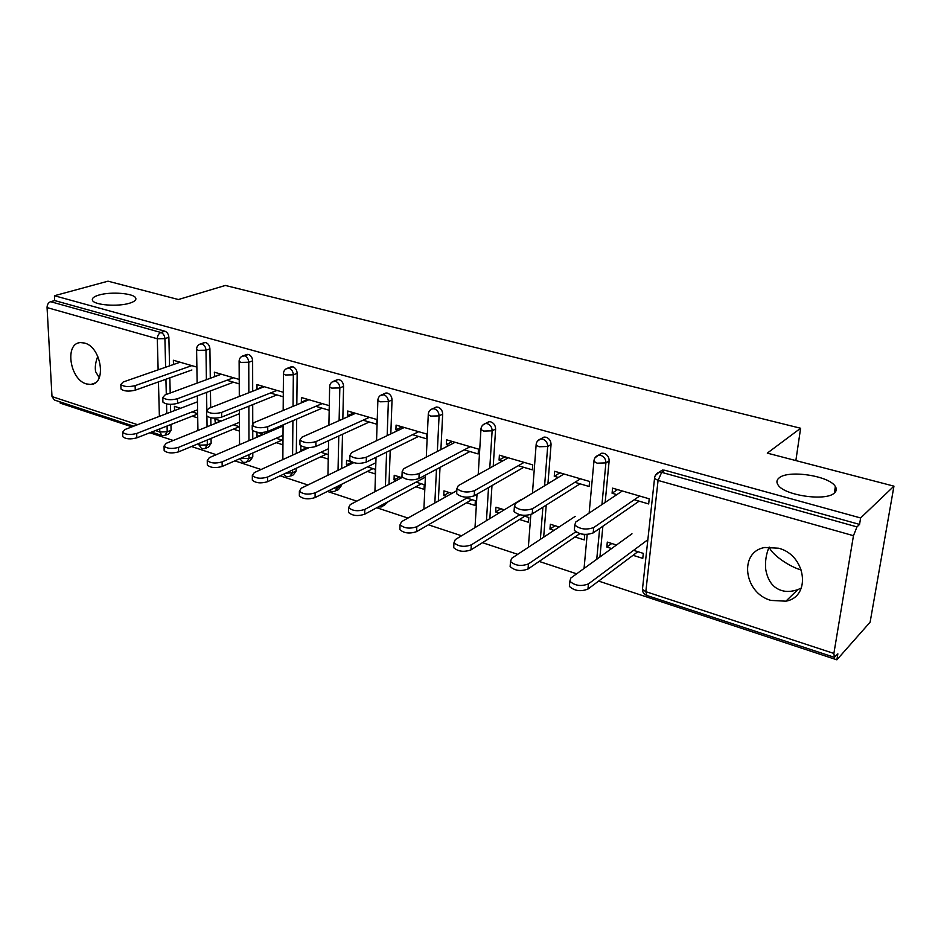 <?xml version="1.0" encoding="UTF-8"?>
<svg xmlns="http://www.w3.org/2000/svg" width="941" height="941" viewBox="0 0 941 941"><rect width="100%" height="100%" fill="white"/><g stroke="black" fill="none" stroke-linecap="round" stroke-linejoin="round"><path stroke-width="1.41" d="M801.356 588.066L797.803 589.619C791.604 591.724 786.147 592.007 781.453 590.442C772.973 587.819 767.727 580.762 765.703 569.258C764.998 561.448 766.139 554.049 769.15 547.039C771.644 554.308 788.605 566.435 801.438 570.081M779.03 477.981C776.713 479.875 776.301 482.063 777.831 484.568C783.159 495.319 826.174 501.753 834.502 492.896C836.549 491.026 836.843 488.908 835.361 486.544C829.503 475.758 788.052 469.583 779.03 477.981M99.228 377.694L95.629 371.671C94.806 367.213 95.535 362.085 97.805 356.31M99.04 295.027C93.771 296.58 91.606 298.379 92.524 300.438C94.359 305.119 117.907 306.907 129.505 303.225C134.551 301.673 136.61 299.897 135.657 297.909C133.669 293.263 110.826 291.475 99.04 295.027M86.454 383.94L90.818 384.446C106.898 384.163 101.452 346.994 84.561 343.053L80.585 342.595C64.329 342.924 69.728 379.705 86.454 383.94M770.95 600.417L785.888 601.181C811.601 596.735 806.096 555.014 778.572 548.215L764.868 547.486C738.603 551.673 743.637 593.065 770.95 600.417M133.716 426.191L54.366 400.007L52.002 396.584L47.062 307.578C47.132 304.578 48.32 302.614 50.626 301.685L54.696 300.567L54.437 295.733L108.027 281.183L178.402 299.532L225.358 285.452L800.615 428.249L767.291 453.127L893.95 486.156L870.119 622.166L836.867 659.817L837.866 653.854L834.361 657.324L833.879 653.442L853.463 535.7L658.065 480.428L645.832 591.666L833.879 653.442M60.118 401.901L60.177 403.113L131.987 426.849M149.866 432.754L173.238 440.482M191.494 446.516L216.23 454.691M234.885 460.855L261.069 469.512M280.136 475.817L307.883 484.98M327.386 491.425L356.804 501.153M376.753 507.74L407.971 518.068M428.39 524.807L461.549 535.77M482.462 542.686L517.715 554.331M539.146 561.424L576.645 573.81M598.629 581.079L836.867 659.817M795.863 460.572L800.615 428.249M658.971 472.264L662.311 470.088L664.793 470.241L859.545 524.408L860.627 517.962L893.95 486.156M664.793 470.241L661.676 472.347L856.969 526.889L859.545 524.408M856.969 526.889L853.463 535.7M54.437 295.733L860.627 517.962M617.555 489.602L612.073 493.225L612.567 488.144L649.219 498.812L648.667 503.953L634.269 499.73M633.575 550.332L643.315 553.39L642.774 558.378L633.046 555.308M616.508 544.992L607.298 542.098L606.827 547.027L611.744 543.498M612.073 493.225L616.837 494.625M606.827 547.027L611.603 548.532M211.066 438.4L211.137 443.317L208.62 447.046L206.055 448.128M203.515 342.9L205.82 342.595C208.267 343.583 209.631 345.676 209.914 348.852L210.29 378.27M210.455 390.927L210.678 407.641M210.808 417.792L210.902 425.25M54.696 300.567L164.898 331.208C167.239 332.173 168.568 334.208 168.874 337.337L169.556 365.873M169.839 377.847L170.203 393.02M170.474 404.371L170.65 412.064M170.944 424.497L171.086 430.26L168.674 433.966L165.945 435.048M239.202 379.423L214.348 372.189L214.666 376.671M226.887 380.246L239.226 383.869M221.3 421.05L214.901 419.039L215.348 423.45M233.38 429.155L239.473 431.072M239.449 426.744L233.356 424.826M296.168 468.3L296.144 471.018L293.416 474.817L291.24 475.84M289.169 368.202L292.839 366.79C295.486 367.849 296.921 370.036 297.156 373.33L296.827 404.783M296.686 419.063L296.321 453.433M329.268 405.653L301.414 397.537L301.355 402.089L302.496 402.419M315.776 406.324L329.174 410.252M301.532 446.21L300.849 445.999L300.802 450.433L302.037 450.821M320.834 456.75L328.244 459.09M328.327 454.609L320.905 452.28M307.825 448.187L305.013 447.304M388.374 501.506L383.763 505.846M383.34 394.632L385.951 392.985L387.48 393.115C390.35 394.255 391.868 396.537 392.032 399.96L390.821 433.907M390.221 450.351L388.998 484.356M412.534 434.695L426.355 438.753L426.567 433.989L396.079 425.109L395.902 429.825L398.055 430.449M416.063 482.121L424.25 484.697L424.038 489.332L415.863 486.756M401.831 477.663L394.208 475.276L394.044 479.863L396.267 480.569M486.109 423.462L488.944 421.697L490.779 421.85C493.907 423.074 495.519 425.461 495.613 429.025L493.225 466.171M491.978 485.591L489.849 518.585M518.256 465.713L532.371 469.841L532.747 464.901L499.389 455.185L499.071 460.078L502.412 461.055M520.832 514.986L528.795 517.479L528.43 522.279L519.526 519.479M504.329 509.81L495.966 507.187L495.648 511.939L499.048 513.01M598.641 455.15L601.769 453.186L604.004 453.339C607.427 454.656 609.145 457.173 609.145 460.878L605.157 502.412M602.875 526.207L599.923 556.978M581.656 534.053L584.714 535.017L584.267 539.911L574.975 536.97M559.119 526.995L550.356 524.243L549.956 529.077L554.014 530.359M577.221 532.665L575.398 532.1M574.88 482.321L589.137 486.497L589.595 481.463L554.661 471.288L554.249 476.264L558.272 477.44M541.075 438.918L544.039 437.071L546.062 437.224C549.344 438.494 551.003 440.941 551.05 444.575L547.933 483.733M546.227 505.105L543.663 537.193M466.818 498.048L475.358 500.718L475.076 505.446L466.548 502.753M451.951 493.378L443.964 490.873L443.729 495.542L446.516 496.425M464.195 449.857L478.169 453.95L478.451 449.092L446.587 439.812L446.34 444.611L449.057 445.411M433.589 408.712L436.295 407.018L437.977 407.159C440.964 408.335 442.529 410.676 442.67 414.158L440.906 449.598M440.012 467.406L438.341 501.012M367.472 466.889L375.33 469.347L375.188 473.911L367.343 471.429M351.581 461.902L346.547 460.325L346.441 464.842L348.158 465.383M363.108 420.204L376.776 424.215L376.929 419.533L347.735 411.029L347.629 415.663L349.24 416.134M341.336 484.439L341.312 485.732L338.478 489.567L336.525 490.543M335.219 381.176L337.748 379.552L339.148 379.67C341.901 380.776 343.371 382.999 343.583 386.363L342.83 418.98M342.489 434.272L341.701 468.524M263.692 434.342L257.022 432.248L257.011 436.612L257.81 436.859M276.219 442.67L282.947 444.799M282.97 440.388L276.231 438.271M283.3 392.268L256.987 384.598L256.987 389.08L257.669 389.28M270.408 393.009L283.265 396.784M252.776 452.986L252.788 456.891L250.165 460.655L247.789 461.713M245.072 355.663L248.436 354.451C250.976 355.475 252.376 357.604 252.635 360.838L252.682 391.233M252.706 404.642L252.741 423.391M252.741 430.578L252.764 439.024M174.52 410.57L180.543 408.265L174.426 406.347L174.544 410.57M192.235 416.157L197.716 417.886M197.645 413.628L192.152 411.911M196.881 367.096L173.379 360.262L173.473 364.508M554.249 476.264L559.954 472.829M549.956 529.077L555.072 525.725M499.071 460.078L504.964 456.808M495.648 511.939L500.941 508.74M446.34 444.611L452.398 441.505M443.729 495.542L449.163 492.508M395.902 429.825L402.125 426.861M394.044 479.863L399.607 476.969M347.629 415.663L353.969 412.84M346.441 464.842L352.04 462.113M301.355 402.089L307.825 399.407M300.802 450.433L306.59 447.798M256.987 389.08L263.551 386.516M257.011 436.612L262.892 434.083M214.395 376.588L221.053 374.142M214.948 423.332L220.9 420.921M622.307 490.979L575.774 522.008L574.786 525.007C580.009 529.277 586.314 530.124 593.712 527.548L593.206 532.9C585.831 535.488 579.527 534.641 574.316 530.348L574.528 528.007M639.115 501.153L593.206 532.9M639.657 496.036L593.712 527.548M631.987 533.794L570.834 578.021L569.834 581.232C574.939 585.773 581.15 586.655 588.443 583.89L587.96 589.066C580.668 591.854 574.481 590.972 569.376 586.408L569.599 583.902M588.443 583.89L647.855 539.722M587.96 589.066L637.88 551.685M563.965 473.993L515.586 503.376L514.421 506.352C519.267 510.304 525.349 511.069 532.641 508.658L532.241 513.892C524.96 516.327 518.891 515.562 514.045 511.575L514.198 509.469M580.056 483.839L532.241 513.892M580.503 478.804L532.641 508.658M508.293 457.785L458.291 485.65L456.938 488.579C461.466 492.249 467.336 492.955 474.535 490.673L474.229 495.813C467.03 498.107 461.172 497.401 456.656 493.707L456.761 491.802M523.725 467.312L474.229 495.813M524.09 462.384L474.535 490.673M455.115 442.294L403.689 468.747L402.16 471.629C406.394 475.04 412.064 475.687 419.168 473.546L418.945 478.581C411.852 480.745 406.183 480.098 401.96 476.664L402.03 474.946M469.924 451.527L418.945 478.581M470.206 446.693L419.168 473.546M404.254 427.485L351.581 452.633L349.899 455.444C353.863 458.632 359.344 459.22 366.367 457.208L366.214 462.149C359.215 464.184 353.734 463.595 349.77 460.384L349.817 458.855M418.486 436.448L366.214 462.149M418.698 431.696L366.367 457.208M355.58 413.311L301.814 437.236L299.979 439.988C303.696 442.964 309.013 443.505 315.941 441.6L315.87 446.457C308.954 448.375 303.637 447.834 299.92 444.846L299.932 443.47M369.272 422.015L315.87 446.457M369.413 417.334L315.941 441.6M575.222 516.35L511.681 558.319L510.504 561.495C515.256 565.717 521.243 566.517 528.442 563.906L528.054 568.987C520.867 571.61 514.892 570.811 510.14 566.576L510.304 564.318M528.442 563.906L575.786 531.841M528.054 568.987L579.868 533.641M520.985 499.695L455.326 539.558L453.985 542.686C458.42 546.603 464.195 547.333 471.3 544.874L471.006 549.862C463.901 552.332 458.138 551.602 453.703 547.662L453.821 545.639M471.3 544.874L519.761 514.751M471.006 549.862L524.749 516.209M456.832 490.637L401.584 521.655L400.066 524.737C404.23 528.383 409.805 529.054 416.828 526.737L416.604 531.63C409.606 533.959 404.03 533.288 399.878 529.63L399.949 527.795M416.828 526.737L468.277 497.201M416.604 531.63L471.923 499.647M402.489 477.322L350.264 504.564L348.593 507.587C352.499 510.998 357.909 511.598 364.826 509.41L364.685 514.221C357.768 516.421 352.369 515.809 348.476 512.398L348.511 510.751M364.826 509.41L425.367 477.169M364.685 514.221L421.38 483.792M353.675 462.69L301.214 488.238L299.391 491.202C303.061 494.378 308.307 494.931 315.141 492.872L315.07 497.589C308.248 499.671 303.002 499.118 299.344 495.919L299.356 494.448M315.141 492.872L375.847 462.725M315.07 497.589L372.977 468.618M308.954 399.737L254.235 422.509L252.235 425.203C255.74 427.99 260.916 428.484 267.738 426.685L267.726 431.46C260.904 433.272 255.752 432.778 252.247 429.966L252.247 428.743M322.128 408.182L267.726 431.46M322.198 403.595L267.738 426.685M308.989 447.657L254.293 472.605L252.329 475.511C255.787 478.487 260.88 478.993 267.62 477.04L267.609 481.686C260.88 483.65 255.787 483.133 252.329 480.145L252.329 478.828M267.62 477.04L328.444 448.775M267.609 481.686L326.574 454.056M264.233 386.716L208.69 408.418L206.561 411.052C209.867 413.664 214.889 414.122 221.629 412.417L221.676 417.098C214.936 418.816 209.925 418.357 206.62 415.734L206.608 414.628M276.925 394.926L221.676 417.098M276.948 390.409L221.629 412.417M282.276 426.367L209.349 457.644L207.255 460.478C210.513 463.266 215.465 463.737 222.123 461.89L222.17 466.454C215.524 468.312 210.572 467.842 207.314 465.03L207.302 463.854M222.123 461.89L283.006 435.318M222.17 466.454L282.053 440.106M221.323 374.212L165.063 394.914L162.793 397.49C165.922 399.937 170.803 400.36 177.461 398.749L177.555 403.348C170.921 404.971 166.039 404.559 162.911 402.089L162.887 401.101M233.544 382.199L177.555 403.348M233.521 377.764L177.461 398.749M239.379 413.734L166.275 443.293L164.052 446.069C167.133 448.692 171.956 449.128 178.519 447.375L178.614 451.856C172.062 453.621 167.251 453.186 164.157 450.551L164.134 449.492M178.519 447.375L239.426 422.333M178.614 451.856L239.308 426.696M180.096 362.214L123.236 381.975L120.836 384.481C123.789 386.786 128.552 387.174 135.116 385.645L135.269 390.174C128.717 391.715 123.953 391.315 121.001 388.998L120.966 388.115M191.893 369.989L135.269 390.174M191.823 365.626L135.116 385.645M197.457 401.819L124.953 429.531L122.601 432.237C125.529 434.707 130.223 435.107 136.704 433.448L136.845 437.847C130.387 439.529 125.682 439.129 122.765 436.648L122.73 435.695M136.704 433.448L197.586 409.794M136.845 437.847L197.657 414.04M662.311 470.088L659.194 472.182L661.676 472.347L658.065 480.428L654.536 478.416L654.736 476.969M655.312 475.476L659.194 472.182C656.347 473.288 654.795 475.37 654.536 478.416L642.444 589.384L645.832 591.666L646.914 595.488L834.149 657.253M52.002 396.584L137.598 424.697M155.453 430.566L159.805 431.99L159.723 428.896M159.382 416.369L158.453 381.905M158.135 369.848L157.3 338.76L47.062 307.578M50.626 301.685L160.911 332.491L164.898 331.208M168.874 337.337L164.91 338.631L157.3 338.76C157.453 335.608 158.653 333.526 160.911 332.491C163.264 333.443 164.604 335.502 164.91 338.631L165.616 367.249M167.075 426.014L167.216 431.79L164.804 435.507L161.993 435.518L159.805 431.99L167.216 431.79L171.086 430.26M609.145 460.878L605.91 462.901L601.946 504.552M599.676 528.43L596.735 559.283M646.655 595.406C643.973 594.336 642.562 592.324 642.444 589.384L642.609 587.796M601.769 453.186L598.5 455.173C595.665 456.244 594.124 458.302 593.889 461.337L597.123 463.184L605.91 462.901C605.898 459.184 604.181 456.656 600.746 455.326L598.5 455.173L594.983 457.844M551.05 444.575L547.686 446.493L544.592 485.756M542.898 507.199L540.357 539.381M495.613 429.025L492.131 430.837L489.767 468.1M488.532 487.579L486.438 520.667M442.67 414.158L439.082 415.887L437.353 451.433M436.483 469.277L434.836 502.988M392.032 399.96L388.362 401.595L387.174 435.636M386.598 452.127L385.41 486.226M343.583 386.363L339.83 387.927L339.113 420.639M338.784 435.965L338.031 470.312M337.69 486.274L337.654 487.567L341.312 485.732M297.156 373.33L293.333 374.824L293.039 406.359M292.91 420.686L292.592 455.138M292.451 470.041L292.428 472.758L296.144 471.018M252.635 360.838L248.765 362.261L248.847 392.726M248.883 406.183L248.965 440.647M249 454.644L249.012 458.561L252.788 456.891M209.914 348.852L205.985 350.205L206.397 379.705M206.573 392.397L206.82 409.558M206.914 416.122L207.055 426.802M207.243 439.988L207.314 444.917L211.137 443.317M165.922 379.247L166.298 394.467M166.533 403.936L166.769 413.546M589.137 513.092L594.053 460.031M544.039 437.071L540.652 438.965C537.817 440 536.299 442.035 536.088 445.069L539.04 446.752L547.686 446.493C547.627 442.846 545.968 440.388 542.686 439.106L540.652 438.965L537.487 441.117M532.453 493.131L536.205 443.87M488.944 421.697L485.45 423.497C482.615 424.497 481.11 426.52 480.922 429.531L483.639 431.072L492.131 430.837C492.037 427.273 490.426 424.873 487.285 423.638L485.45 423.497L482.627 425.226M478.204 474.546L481.016 428.449M436.295 407.018L432.707 408.723C429.884 409.7 428.402 411.688 428.237 414.699L430.719 416.11L439.082 415.887C438.953 412.393 437.377 410.041 434.377 408.865L432.707 408.723L430.202 410.123M426.285 457.126L428.308 413.711M378.588 506.964L381.87 506.87L384.787 503.435M385.951 392.985L382.269 394.597C379.458 395.549 377.988 397.514 377.847 400.501L380.14 401.795L388.362 401.595C388.198 398.161 386.669 395.879 383.799 394.738L380.046 395.738M376.553 440.706L377.894 399.619M331.655 491.484L334.82 491.402L337.654 487.567L333.502 488.367M337.748 379.552L333.984 381.081C331.197 382.011 329.738 383.952 329.621 386.904L331.738 388.104L339.83 387.927C339.63 384.551 338.148 382.317 335.384 381.211L332.032 382.011M328.891 425.191L329.656 386.104M286.64 476.628L289.699 476.569L292.428 472.758L285.582 473.264M291.557 366.672L287.723 368.143C284.958 369.037 283.523 370.954 283.417 373.883L285.37 374.989L293.333 374.824C293.098 371.519 291.663 369.331 289.016 368.26L285.993 368.896M283.17 410.464L283.441 373.165M243.425 462.372L246.389 462.337L249.012 458.561L240.461 458.408M247.26 354.334L243.366 355.733C240.614 356.604 239.19 358.486 239.108 361.391L240.92 362.414L248.765 362.261C248.495 359.015 247.095 356.874 244.554 355.839L241.837 356.345M239.296 396.455L239.12 360.744M201.915 448.681L204.797 448.657L207.314 444.917L199.786 445.128L198.069 443.787M204.738 342.489L200.798 343.818C198.057 344.665 196.645 346.523 196.587 349.405L198.257 350.346L205.985 350.205C205.703 347.017 204.338 344.924 201.892 343.924L199.433 344.335M197.139 383.116L196.587 348.817M94.865 383.069L90.818 384.446M797.803 589.619L785.888 601.181M161.581 435.377L151.583 432.084M587.172 534.464L584.055 568.458M530.83 514.562L528.348 547.309M477.016 494.201L475.005 527.607M425.461 475.134L423.897 509.128M376.024 457.326L374.918 491.708M328.597 440.623L327.939 475.217M329.55 490.343L331.326 491.378M283.076 424.885L282.853 459.584M283.512 474.229L286.299 476.522M239.367 410.005L239.543 444.693M239.779 458.702L243.072 462.266M197.351 395.879L197.928 430.496M198.139 443.764L201.562 448.575M135.716 299.673L135.657 297.909M834.326 493.049L835.361 486.544M574.786 525.007L574.316 530.348M569.376 586.408L569.834 581.232M514.421 506.352L514.045 511.575M456.938 488.579L456.656 493.707M402.16 471.629L401.96 476.664M349.899 455.444L349.77 460.384M299.979 439.988L299.92 444.846M510.14 566.576L510.504 561.495M453.703 547.662L453.985 542.686M399.878 529.63L400.066 524.737M348.476 512.398L348.593 507.587M299.344 495.919L299.391 491.202M252.235 425.203L252.247 429.966M252.329 480.145L252.329 475.511M206.561 411.052L206.62 415.734M207.314 465.03L207.255 460.478M162.793 397.49L162.911 402.089M164.157 450.551L164.052 446.069M120.836 384.481L121.001 388.998M122.765 436.648L122.601 432.237"/></g></svg>
